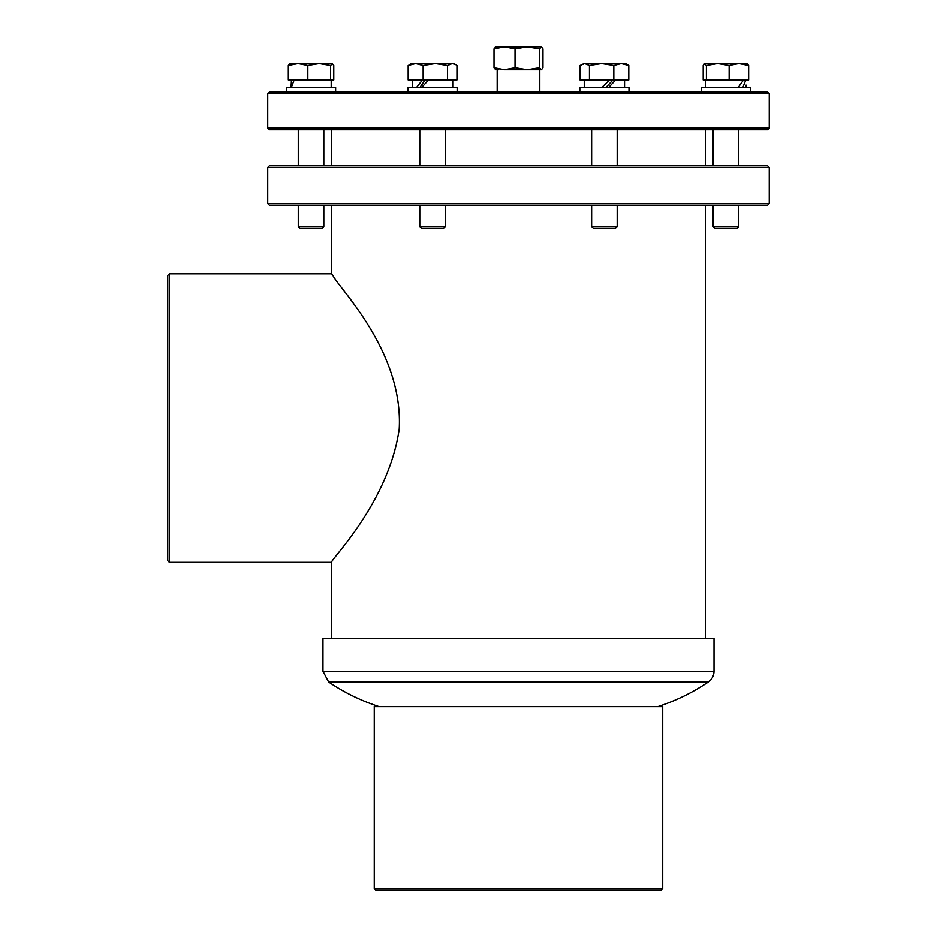 <?xml version="1.0" encoding="UTF-8"?>
<svg xmlns="http://www.w3.org/2000/svg" width="937" height="937" viewBox="0 0 937 937"><rect width="100%" height="100%" fill="white"/><g stroke="black" fill="none" stroke-linecap="round" stroke-linejoin="round"><path stroke-width="1.41" d="M714.017 638.437L322.96 638.437L322.96 671.208L328.641 681.949L708.325 681.949A12.989 12.989 0 0 0 714.017 671.208L714.017 638.437M708.325 681.949C692.666 692.584 675.823 700.794 657.797 706.592L658.125 706.486M662.717 888.51L661.077 890.15L375.901 890.15L374.261 888.51L662.717 888.51L662.717 706.592L374.261 706.592L374.261 888.51M332.354 79.961L332.354 80.617L289.732 80.617L289.732 79.961L289.732 80.617M333.771 65.473L332.166 63.564L333.771 65.473L333.771 79.961L288.315 79.961L288.315 65.473L289.92 63.564L288.315 65.473L298.071 63.564L319.201 63.564L307.828 65.473L307.828 79.961M330.562 65.473L319.201 63.564L332.53 63.669L330.562 65.473L330.562 79.961M307.828 65.473L298.071 63.564L289.556 63.669M412.877 63.564L408.169 65.473L408.169 79.961L456.951 79.961L456.951 65.473L455.628 64.583L452.243 63.564L447.535 65.473L447.535 79.961M769.254 128.146L767.614 129.786L269.364 129.786L267.724 128.146L769.254 128.146L769.254 93.723L267.724 93.723L269.364 92.084L767.614 92.084L769.254 93.723M291.419 80.617L291.056 87.492M291.337 87.492L293.913 80.617M335.633 92.084L335.633 87.492L286.464 87.492L286.464 92.084M625.717 79.961L625.717 80.617L583.107 80.617L583.107 79.961M628.809 65.473L621.313 63.564L625.717 63.564L628.809 65.473L628.809 79.961L580.026 79.961L580.026 65.473L580.026 79.961M613.829 65.473L601.636 63.564L621.313 63.564L613.829 65.473L613.829 79.961M589.443 65.473L584.735 63.564L601.636 63.564L589.443 65.473L589.443 79.961M581.35 64.583L584.735 63.564L580.026 65.473M628.996 92.084L628.996 87.492L579.827 87.492L579.827 92.084M750.514 92.084L750.514 87.492L701.344 87.492L701.344 92.084M457.151 92.084L457.151 87.492L407.982 87.492L407.982 92.084M421.966 80.617L416.543 87.492M424.648 80.617L419.928 87.492M421.627 87.492L427.963 80.617M447.535 65.473L435.342 63.564L423.149 65.473L423.149 79.961M423.149 65.473L415.653 63.564L408.169 65.473M411.261 63.564L409.492 64.583L411.261 63.564L453.871 63.564L455.628 64.583M453.871 79.961L453.871 80.617L411.261 80.617L411.261 79.961M769.254 203.54L767.614 205.168L269.364 205.168L267.724 203.54L769.254 203.54L769.254 167.477L267.724 167.477L267.724 203.54M267.724 167.477L269.364 165.837L767.614 165.837L769.254 167.477M747.234 80.617L747.234 79.961L747.234 80.617L704.624 80.617L704.624 79.961M704.624 63.564L717.777 63.564L706.416 65.473L704.437 63.669M729.15 79.961L748.663 79.961L748.663 65.473L747.058 63.564L748.663 65.473L738.906 63.564L717.777 63.564L729.15 65.473L729.15 79.961L703.207 79.961L703.207 65.473L704.811 63.564L703.207 65.473L703.207 79.961M729.15 65.473L738.906 63.564L747.421 63.669M706.416 65.473L706.416 79.961M742.865 87.492L745.559 80.617M743.088 80.617L738.18 87.492M443.693 228.113L421.427 228.113L419.788 226.485L445.333 226.485L443.693 228.113M737.735 226.485L738.707 226.485L737.068 228.113L714.802 228.113L713.162 226.485L737.735 226.485M625.717 63.564L627.474 64.583L624.101 63.564M615.55 228.113L593.285 228.113L591.645 226.485L617.19 226.485L615.55 228.113M609.05 80.617L601.753 87.492M605.958 87.492L612.353 80.617M608.663 87.492L615.047 80.617M298.271 205.168L298.271 226.485L299.91 228.113L298.271 226.485L323.815 226.485L322.176 228.113L299.91 228.113M495.743 69.795L494.01 67.745L504.516 69.795L515.034 67.745L527.273 69.795L539.513 67.745L539.513 48.9L541.434 46.85L542.968 48.9L542.968 67.745L541.434 69.795L527.273 69.795L539.794 69.795L539.794 92.084M515.034 67.745L515.034 48.9L527.273 46.85L539.513 48.9M494.01 67.745L494.01 48.9L504.516 46.85L515.034 48.9M495.743 46.85L494.01 48.9M539.513 67.745L541.235 69.795M495.345 46.967L541.235 46.85M498.8 69.795L495.345 69.678M504.516 69.795L527.273 69.795M746.086 85.103L746.086 87.492M331.651 205.168L331.651 273.862L332.94 275.537C338.784 288.209 403.484 351.246 399.209 428.959C388.504 503.743 329.11 560.83 331.651 562.317L331.651 638.437M331.651 129.786L331.651 165.837M169.386 562.317L167.746 560.677L167.746 275.501L169.386 273.862L169.386 562.317L331.651 562.317M714.017 671.208L322.96 671.208M328.641 681.949C344.312 692.584 361.155 700.794 379.18 706.592L379.145 706.58M298.271 129.786L298.271 165.837M323.815 129.786L323.815 165.837M290.88 85.103L290.88 87.492M591.645 129.786L591.645 165.837M617.19 129.786L617.19 165.837M412.397 87.492L412.397 80.617M419.788 129.786L419.788 165.837M445.333 129.786L445.333 165.837M713.162 129.786L713.162 165.837M738.707 129.786L738.707 165.837M705.772 87.492L705.772 80.617M419.788 205.168L419.788 226.485M445.333 205.168L445.333 226.485M713.162 205.168L713.162 226.485M738.707 205.168L738.707 226.485M591.645 205.168L591.645 226.485M617.19 205.168L617.19 226.485M584.255 87.492L584.255 80.617M497.184 69.795L497.184 92.084M322.176 228.113L323.815 226.485L323.815 205.168M705.327 638.437L705.327 205.168M705.327 165.837L705.327 129.786M169.386 273.862L331.651 273.862M267.724 128.146L267.724 93.723M331.206 87.492L331.206 80.617M452.723 87.492L452.723 80.617M624.569 87.492L624.569 80.617"/></g></svg>
